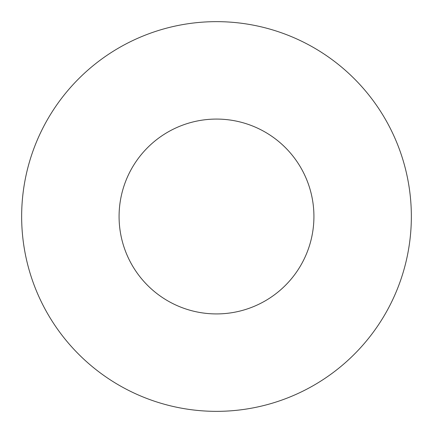 <?xml version="1.0" encoding="UTF-8"?>
<svg xmlns="http://www.w3.org/2000/svg" width="433" height="433" viewBox="0 0 433 433"><rect width="100%" height="100%" fill="white"/><g stroke="black" fill="none" stroke-linecap="round" stroke-linejoin="round"><path stroke-width="0.65" d="M313.925 216.5A97.425 97.425 0 0 1 167.787 300.87A97.425 97.425 0 0 1 167.787 132.13A97.425 97.425 0 0 1 313.925 216.5M411.35 216.5A194.85 194.85 0 0 1 119.075 385.246A194.85 194.85 0 0 1 119.075 47.754A194.85 194.85 0 0 1 411.35 216.5"/></g></svg>
